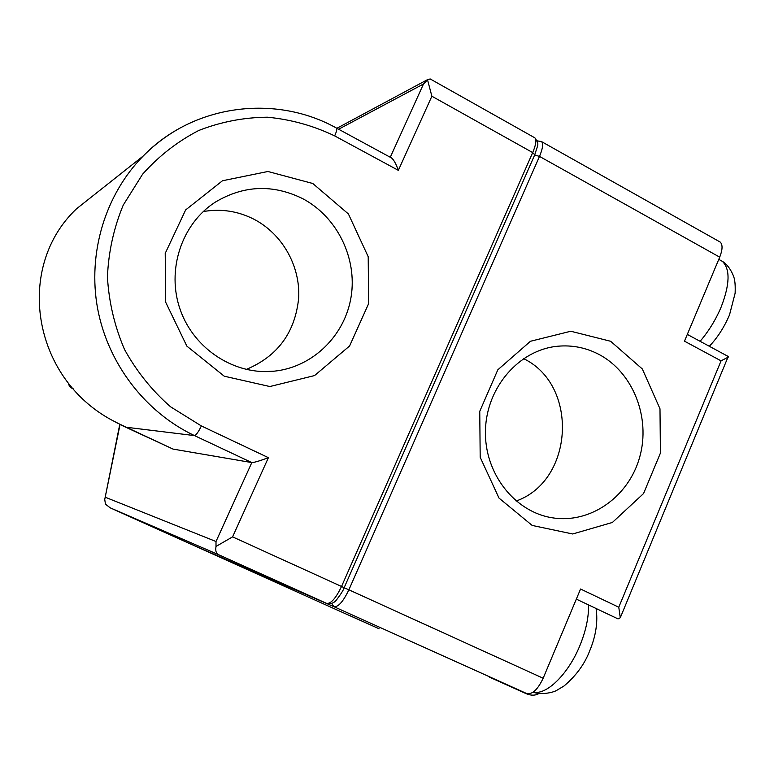 <?xml version="1.0" encoding="UTF-8"?>
<svg xmlns="http://www.w3.org/2000/svg" width="774" height="774" viewBox="0 0 774 774"><rect width="100%" height="100%" fill="white"/><g stroke="black" fill="none" stroke-linecap="round" stroke-linejoin="round"><path stroke-width="1.16" d="M312.783 183.496L267.92 171.489L222.477 180.758L185.644 209.928L165.22 253.369L165.655 302.17L186.853 346.123L224.228 376.193L269.865 386.536L314.534 375.584L349.606 345.968L368.627 303.65L368.201 256.707L348.397 213.943L312.783 183.496M390.967 157.644L391.567 157.973C393.85 159.85 396.104 163.972 398.349 170.348L431.873 96.218L532.696 152.584L534.747 154.839M390.28 157.267L423.513 83.979L427.538 79.828L431.873 96.218M121.673 425.332L173.057 449.094L251.811 462.581C254.259 462.533 259.793 460.898 268.404 457.666L201.366 425.942L170.532 406.776C151.965 390.512 136.621 371.404 124.508 349.451C114.61 326.328 108.921 302.199 107.431 277.082C108.476 251.985 113.749 228.001 123.23 205.12L142.59 174.208C158.786 156.058 177.498 141.478 198.725 130.487C220.9 121.837 243.8 117.406 267.427 117.203C290.927 119.448 313.335 125.678 334.658 135.885L398.349 170.348M69.573 384.514L68.925 384.533L68.683 383.411M68.925 384.533L70.473 387.522L73.211 388.8M576.32 599.124L618.029 618.9L620.274 617.768L728.237 356.485M119.757 424.433L104.742 499.453L105.448 504.164L110.237 507.85L189.098 543.358L326.676 603.41L218.645 554.726L110.295 507.87M538.965 693.514C535.356 695.623 531.148 695.7 526.33 693.746L489.536 677.173L526.746 693.562C532.299 694.665 537.775 689.557 543.154 678.237L580.568 589.014L618.774 607.222L620.274 617.768M618.774 607.222L721.068 360.858L684.477 341.179L719.704 257.152C722.626 249.712 722.81 244.69 720.246 242.098L719.162 241.478M610.638 341.276L570.777 331.243L530.442 341.276L497.817 369.817L479.754 411.323L480.19 457.279L499.017 498.108L532.183 525.44L572.702 533.983L612.369 522.469L643.533 493.57L660.416 453.109L659.99 408.798L642.333 368.985L610.638 341.276M427.538 79.828L430.151 78.929L534.118 137.424M337.474 610.164L379.105 628.788M218.645 554.726C216.178 553.729 215.298 550.972 216.004 546.444L232.587 536.875L268.404 457.666M104.742 499.453L120.038 424.568M216.004 546.444L216.004 541.519L105.506 497.324M721.068 360.858L728.411 357.027M173.057 449.094L116.371 422.585M101.887 188.721L76.539 208.787C15.006 266.798 31.666 377.141 112.085 420.253L123.472 426.097M516.103 501.039C574.037 480.625 578.884 385.055 523.514 358.614M598.795 354.337C585.821 347.603 572.092 344.904 557.628 346.239C519.286 349.771 486.585 387.126 485.472 429.986C483.973 472.837 514.41 512.098 552.549 517.825C590.552 523.93 628.885 496.618 639.721 457.037C650.866 417.544 633.016 372.217 598.795 354.337M246.18 369.459C277.75 356.272 295.252 332.375 298.696 297.777C300.302 265.821 282.249 233.893 253.862 219.187C237.782 211.041 220.909 208.496 203.252 211.563M302.528 198.57C272.806 184.048 243.742 185.238 215.346 202.111C181.464 223.802 166.139 270.494 180.342 310.016C194.332 349.625 235.238 375.593 274.664 371.123C313.102 366.944 345.04 335.365 351.125 296.694C357.336 258.032 337.106 216.739 302.528 198.57M232.587 536.875L341.537 586.469L532.696 152.584C535.908 144.961 536.653 140.055 534.911 137.878C539.352 144.622 538.307 142.977 534.786 154.742L344.149 587.708L341.537 586.469C335.887 598.225 330.933 603.875 326.676 603.41L189.108 543.358L110.237 507.85M423.513 83.979L338.625 129.229M216.004 541.519L251.811 462.581L194.487 435.598C145.57 412.494 108.021 364.012 97.63 308.662C87.423 253.292 105.177 194.622 143.19 156.029C154.036 145.077 166.091 135.885 179.355 128.445M534.66 155.013L539.507 156.396L348.881 589.807L344.14 587.727C343.666 589.72 341.15 593.755 336.574 599.831C334.204 602.985 330.924 604.184 326.725 603.43M543.154 678.237L348.881 589.807C343.24 601.553 338.277 607.184 333.971 606.7L526.746 693.562M540.881 141.226L541.655 141.671C543.425 143.858 542.709 148.772 539.507 156.396L719.704 257.152M331.678 603.43L333.971 606.7L194.448 545.767L337.512 610.183M719.298 259.648L722.394 261.38C730.327 269.149 729.901 284.406 721.107 307.152C715.737 319.807 708.732 331.185 700.102 341.305M588.501 604.9C588.85 617.101 585.957 630.704 579.842 645.719C568.242 674.222 546.318 695.555 533.286 692.043M126.22 427.248L194.487 435.598C196.161 435.172 198.454 431.95 201.366 425.942M334.658 135.885C336.535 131.677 337.203 129.103 336.651 128.165L336.409 128.029M68.673 383.391L68.789 385.036M537.117 140.82L541.655 141.671L720.246 242.098M194.409 545.747L337.493 610.173M428.061 79.345L336.884 128.291M349.461 615.446L379.057 628.769M687.312 334.407L728.479 356.611M718.785 259.358L722.394 261.38C730.404 265.985 734.72 278.698 734.274 278.93C734.352 279.743 735.523 281.697 735.145 293.143L729.505 314.931C724.116 327.412 717.392 337.861 709.313 346.278M533.131 692.159C540.949 695.371 553.516 692.343 556.506 690.485L564.111 685.928C576.195 675.644 584.728 663.937 589.711 650.818C595.922 635.88 598.041 621.774 596.086 608.49M76.539 208.787L143.19 156.029C193.432 104.132 275.621 93.896 336.651 128.165L391.567 157.973M549.975 517.371L552.549 517.825M264.727 371.617L274.664 371.123"/></g></svg>
